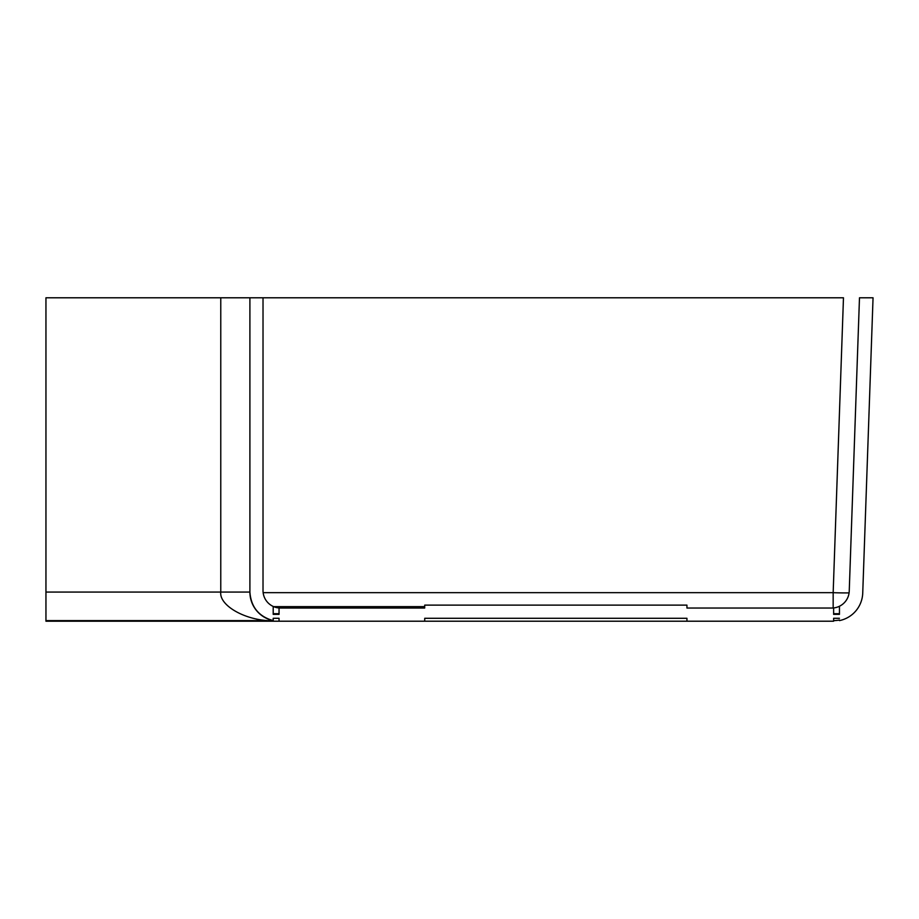 <?xml version="1.0" encoding="UTF-8"?>
<svg xmlns="http://www.w3.org/2000/svg" width="919" height="919" viewBox="0 0 919 919"><rect width="100%" height="100%" fill="white"/><g stroke="black" fill="none" stroke-linecap="round" stroke-linejoin="round"><path stroke-width="1.38" d="M833.625 618.292L839.449 618.292L833.625 618.292L833.625 621.21L686.941 621.21L686.941 618.292L424.716 618.292L424.716 621.21L686.941 621.21M273.207 618.292L279.043 618.292L273.207 618.292L273.207 620.612A29.132 29.132 0 0 1 249.899 592.066C251.002 607.022 258.779 616.546 273.207 620.612L45.95 620.612L45.95 621.21L424.716 621.21M267.383 620.612C242.306 618.866 219.181 604.702 220.767 592.066L220.767 297.79L263.018 297.79L263.018 590.549A17.484 17.484 0 0 0 273.207 606.448L273.207 614.363L273.207 613.697L279.043 613.697L279.043 614.363L273.207 614.363M249.899 297.79L249.899 592.066L45.95 592.066L45.95 620.612M279.043 618.292L279.043 621.21L279.043 618.292M833.625 620.612A28.546 28.546 0 0 0 839.449 620.015L839.449 620.612A29.132 29.132 0 0 0 862.734 593.088L873.05 297.79L859.483 297.79L849.236 591.158A17.484 17.484 0 0 1 839.449 606.253L839.449 614.363L833.625 614.363L833.625 613.697L839.449 613.697L839.449 614.363M279.043 614.363L279.043 607.976A17.484 17.484 0 0 0 280.49 608.033L424.716 608.033L424.716 605.127L686.941 605.127L686.941 608.033L831.764 608.033A17.484 17.484 0 0 0 833.625 607.941L833.625 614.363M279.043 607.976A17.484 17.484 0 0 1 273.207 606.448M839.449 606.253A17.484 17.484 0 0 1 833.625 607.941M849.087 592.87A17.484 0.609 2 0 1 833.165 592.675L843.47 297.79L263.018 297.79M424.716 608.033L424.716 606.632L273.644 606.632M220.767 297.79L45.95 297.79L45.95 592.066M686.941 618.292L424.716 618.292M263.144 592.675L833.165 592.675L833.165 607.976"/></g></svg>
